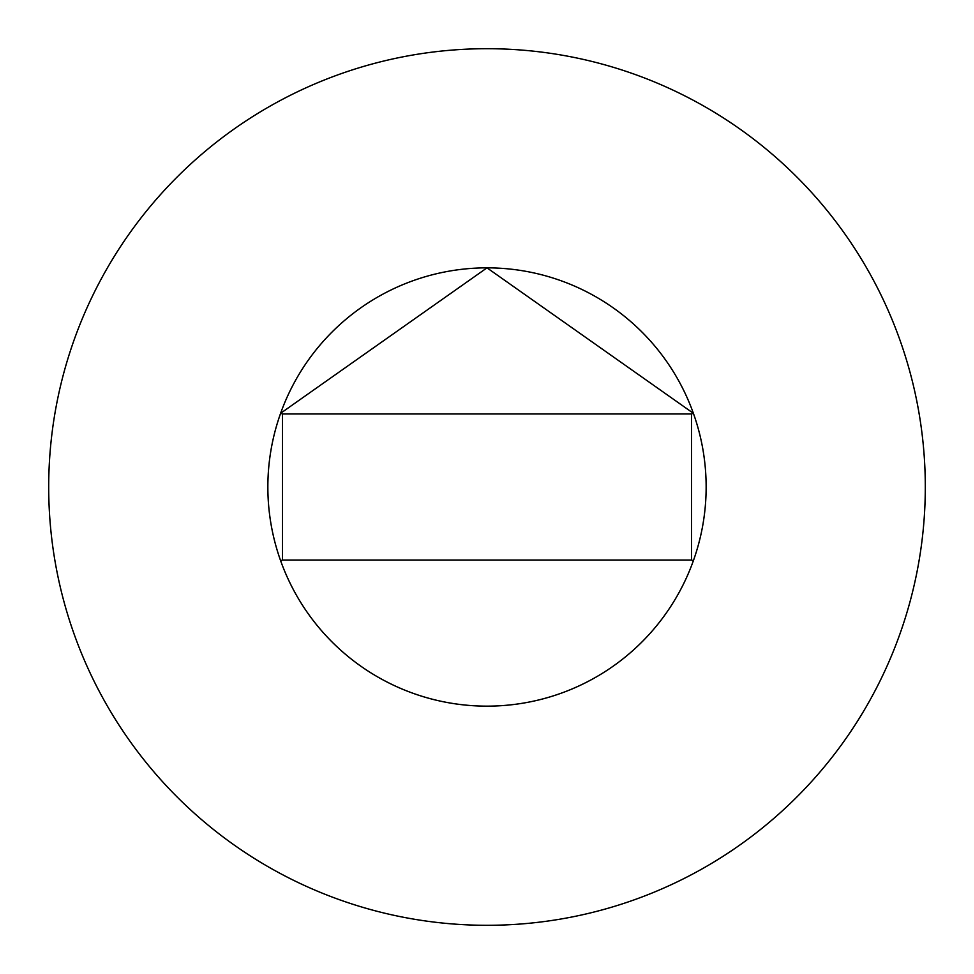 <?xml version="1.0" encoding="UTF-8"?>
<svg xmlns="http://www.w3.org/2000/svg" width="974" height="974" viewBox="0 0 974 974"><rect width="100%" height="100%" fill="white"/><g stroke="black" fill="none" stroke-linecap="round" stroke-linejoin="round"><path stroke-width="1.46" d="M693.378 560.707A219.15 219.15 0 0 0 487 267.85A219.15 219.15 0 0 0 267.85 487A219.15 219.15 0 0 0 487 706.15A219.15 219.15 0 0 0 693.378 413.293L487 267.85L280.609 413.293L282.46 413.95L282.46 560.05L280.622 560.707A219.15 219.15 0 0 0 693.378 560.707L691.54 560.05L691.54 413.95L282.46 413.95M925.3 487A438.3 438.3 0 0 0 487 48.7A438.3 438.3 0 0 0 48.7 487A438.3 438.3 0 0 0 487 925.3A438.3 438.3 0 0 0 925.3 487M693.378 413.293L691.54 413.95M282.46 560.05L691.54 560.05M280.622 413.293A219.15 219.15 0 0 0 280.622 560.707"/></g></svg>
